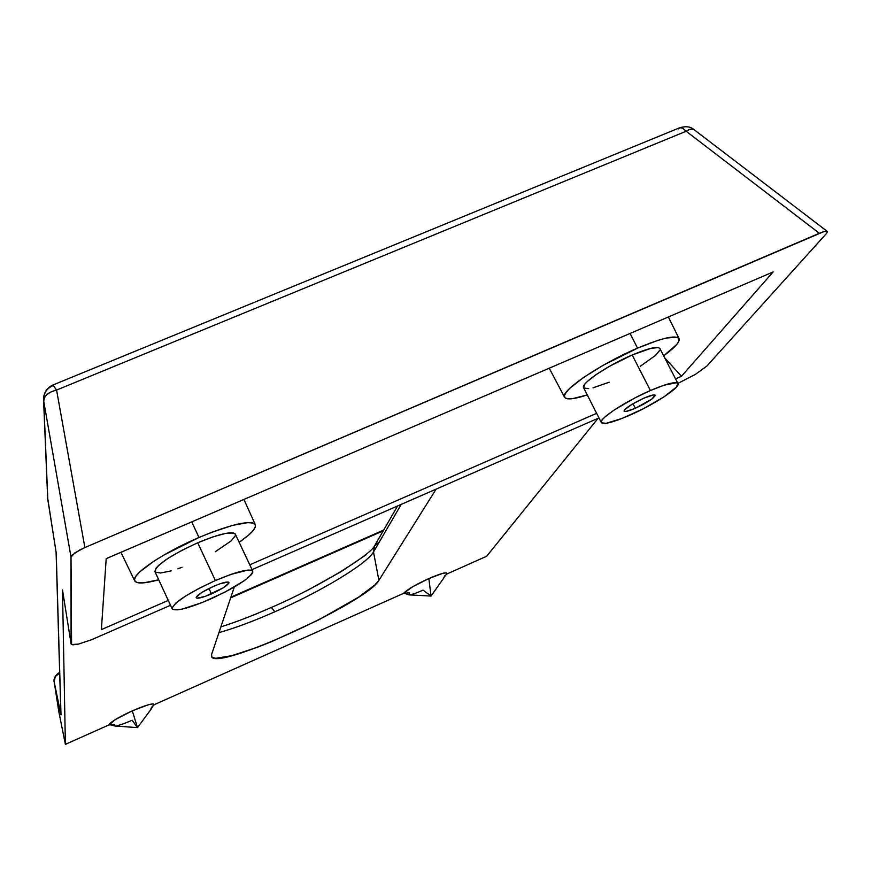 <?xml version="1.0" encoding="UTF-8"?>
<svg xmlns="http://www.w3.org/2000/svg" width="871" height="871" viewBox="0 0 871 871"><rect width="100%" height="100%" fill="white"/><g stroke="black" fill="none" stroke-linecap="round" stroke-linejoin="round"><path stroke-width="1.31" d="M635.307 408.27C628.72 411.079 624.964 412.037 624.039 411.145C625.051 408.249 631.682 403.915 643.941 398.134L653.315 394.977L655.134 395.216L651.758 399.125L635.307 408.27L625.988 411.428L624.104 411.232L624.561 409.816L631.987 404.307L643.941 398.134C650.528 395.325 654.273 394.378 655.166 395.282C654.099 398.199 647.48 402.533 635.307 408.27L632.977 403.709L635.307 408.27M211.468 593.902C202.682 597.615 197.586 598.9 196.182 597.746C196.683 595.274 202.518 591.453 213.7 586.281L219.928 583.81L228.169 582.024L228.931 582.96L223.303 587.762L205.316 596.341L197.031 598.192L196.16 597.299L201.713 592.509L213.7 586.281C222.508 582.568 227.581 581.295 228.931 582.449C228.398 584.942 222.573 588.763 211.468 593.902L208.942 588.502L211.468 593.902M677.965 383.534L659.913 348.563C657.616 346.048 648.362 348.193 632.161 354.987L650.419 390.524C666.631 383.632 675.82 381.302 677.976 383.534C680.795 387.236 653.446 405.015 629.167 415.478C612.934 422.435 603.647 424.808 601.328 422.587C598.301 419.136 625.52 401.226 650.419 390.524L632.161 354.987L651.138 348.291L658.356 347.616L659.924 348.574M252.764 571.158L235.344 534.184C231.936 530.94 219.394 533.803 197.717 542.775L215.387 580.554C237.075 571.441 249.542 568.317 252.775 571.169C251.403 577.353 237.097 586.738 209.878 599.324C188.267 608.47 175.692 611.649 172.153 608.84C173.318 602.786 187.733 593.358 215.387 580.554L197.717 542.775L213.199 536.797L225.774 533.368L233.537 532.998L235.224 533.977L235.377 535.665L231.142 540.913L215.268 551.746M637.539 348.139L630.092 333.43L637.539 348.139L603.265 365.243L583.472 377.535L569.863 388.226L566.052 392.429L564.43 395.663L565.007 397.818L567.74 398.831L572.487 398.668L587.283 394.944C574.087 399.234 566.531 400.007 564.604 397.285C559.563 391.612 599.912 364.089 637.539 348.139C661.895 337.948 675.733 334.758 679.064 338.579C680.142 341.77 675.014 347.518 663.658 355.825L676.734 344.491L678.977 340.986L679.032 338.503L676.854 337.153L666.13 338.079L657.953 340.354L637.539 348.139M198.991 537.483L191.74 521.881L198.991 537.483L163.846 555.077L154.091 561.055L139.926 571.746L136.05 576.025L134.504 579.367L135.31 581.654L138.402 582.83L143.617 582.851L158.718 579.792C144.728 583.624 136.725 583.984 134.711 580.881C130.465 574.98 162.812 552.889 198.991 537.483C231.61 524.026 250.391 519.769 255.323 524.701C256.412 528.218 251.022 534.086 239.166 542.295L248.779 534.957L253.113 530.591L255.29 527.042L255.181 524.451L252.764 522.927L248.072 522.556L232.601 525.376L211.022 532.562L198.991 537.483M152.392 706.838L151.064 709.255L151.021 708.254L154.341 704.639C153.536 702.81 146.197 704.879 132.305 710.845L137.476 727.612L132.142 720.219C123.66 723.943 117.901 725.859 114.863 725.979L114.526 724.563L112.392 724.618M444.526 576.733L446.529 574.087C447.411 571.605 441.521 573.085 428.848 578.529L431.036 596.069L423.066 590.146C416.098 593.216 411.428 594.784 409.054 594.86L409.577 592.748L407.29 592.901M397.59 505.975L374.53 545.899L373.496 551.985L401.215 504.396L373.496 551.985C367.029 563.842 320.746 591.616 274.811 611.79C253.309 621.273 234.691 628.209 218.959 632.607C234.691 628.209 253.309 621.273 274.811 611.79L271.414 607.425L274.811 611.79C320.746 591.616 367.029 563.842 373.496 551.985L378.907 580.336L436.131 489.121L378.907 580.336C368.052 601.534 218.926 670.147 211.762 657.017L211.522 654.676L212.023 657.267L215.714 658.302L231.73 655.689L256.771 647.491L271.534 641.677L318.546 619.967L358.547 597.179L374.922 584.887L378.907 580.336L373.496 551.985L374.519 545.91L378.537 542.339M609.254 382.184L593.064 387.824M588.72 388.662L583.831 388.031M583.614 387.726L584.67 384.361L587.272 381.542L596.385 374.421L609.526 366.288L632.161 354.987C607.283 365.548 580.369 383.828 583.603 387.704L601.328 422.587M659.902 350.098L655.656 355.292L640.272 366.288M182.017 567.304L177.913 568.763M171.217 570.864L160.7 572.998L155.288 572.116M154.962 571.67L155.931 568.306L158.566 565.442L168.038 558.344L181.821 550.363L197.717 542.775C170.139 555.491 155.876 565.116 154.94 571.637L172.153 608.84M445.005 575.437L443.96 577.386L446.442 574.196L486.693 556.231L598.072 418.309L486.693 556.231L446.442 574.196L446.333 572.911L442.969 573.27L428.848 578.529L412.429 586.902L403.567 593.347L154.341 704.639L152.958 703.877L148.288 704.781L132.305 710.845L115.865 719.25L108.842 724.955L65.379 744.357L62.483 589.885L71.106 643.941L73.022 644.867L78.51 644.072L91.357 639.804L170.509 605.291L91.357 639.804L78.51 644.072L71.585 644.562L71.008 557.015L72.032 555.208L79.479 550.124L84.879 547.554L823.65 231.697L826.47 231.185L827.45 231.817L826.47 233.504L706.871 366.07L695.439 374.367L677.899 383.392L695.439 374.367L706.871 366.07L826.47 233.504M598.954 417.917L252.046 569.623L598.954 417.917M101.384 629.613L168.255 600.413L101.384 629.613L106.197 558.649L101.384 629.613M249.781 564.811L596.624 413.333L249.781 564.811M675.558 378.863L681.46 376.283L773.154 271.937L106.197 558.649L773.154 271.937L681.46 376.283L664.693 357.829L681.46 376.283L675.558 378.863M234.31 587.01L211.522 654.676L234.31 587.01M152.621 706.022L151.021 708.254L154.341 704.639L403.567 593.347L409.577 592.748L408.989 594.86L404.231 593.293M58.89 712.043L54.154 681.775L61.003 714.895L56.212 552.933L47.807 499.519L43.724 401.204L71.008 557.015L71.084 643.8L62.483 589.885L65.379 744.357L58.901 712.108L54.154 681.775L58.901 712.108L65.379 744.357L108.842 724.955L114.526 724.563L114.754 725.979L110.813 724.857M59.685 673.076L59.664 672.978C55.7 674.796 53.86 677.725 54.154 681.775L55.298 676.538L59.685 673.076M230.652 597.876L383.207 530.875L230.652 597.876M365.809 554.99L341.029 571.692L307.996 590.059M220.875 626.88C235.878 622.144 252.721 615.655 271.404 607.425L252.982 615.34M827.2 231.359L693.849 129.507L691.726 128.919L688.819 129.692L686.152 131.249L819.371 233.286L84.879 547.554L56.571 390.066L686.152 131.249L819.371 233.286L823.65 231.697L826.47 231.185L827.45 231.817M84.879 547.554L56.571 390.066C48.188 392.19 43.898 395.902 43.724 401.204L71.008 557.015L74.993 552.802L84.879 547.554M56.125 552.377L47.665 498.081L43.561 399.539L43.724 401.204L44.399 397.731L47.034 394.432L51.28 391.754L56.571 390.066L52.924 385.004L56.571 390.066L686.152 131.249L682.701 128.124L679.718 127.743L682.701 128.124L686.152 131.249L689.756 129.322L693.795 129.463M54.154 681.808L60.665 713.872L60.807 710.888L61.003 714.895L56.212 552.933M52.717 385.755L52.924 385.004C47.959 387.225 44.9 391.046 43.757 396.49L43.561 399.539C43.659 393.148 46.707 388.553 52.717 385.755M47.665 498.19L47.829 499.682M678.411 128.897L679.718 127.743L52.924 385.004M56.092 552.192L60.894 713.708M71.106 643.941L62.538 590.19M443.742 578.039L431.036 596.069L428.848 578.529C415.445 584.735 407.018 589.667 403.567 593.347L409.577 592.748M151.064 709.255L137.476 727.612L132.305 710.845C118.293 717.323 110.475 722.026 108.842 724.955L114.526 724.563M443.96 577.386L443.687 578.115M151.021 708.254L150.988 709.353M215.387 580.554L199.426 588.165L185.556 596.069L175.964 602.982L172.077 607.838L172.48 609.265L177.771 609.863L182.442 609.025L202.192 602.536L225.219 591.997L244.13 580.783L251.294 574.762L252.742 572.541L252.666 570.984L251.033 570.146L247.908 570.08L230.859 574.435L215.387 580.554M650.419 390.524L635.188 397.797L614.436 409.838L605.171 416.763L602.503 419.474L601.284 421.531L601.534 422.881L606.314 423.284L622.275 418.363L643.843 408.477L664.072 396.817L676.397 387.127L677.921 383.458L676.473 382.717L663.931 385.243L650.419 390.524M549.231 368.193L564.604 397.285M120.938 552.312L134.711 580.881M47.665 498.081L43.561 399.539M47.807 499.606L56.169 552.65M54.154 681.797C54.361 683.104 52.14 677.3 59.261 672.554L59.664 672.379M693.839 129.496C690.594 126.589 685.902 126.001 679.75 127.732M383.665 530.091L230.88 597.179M271.404 607.425C319.515 586.891 370.698 554.642 374.465 545.997M408.989 594.86L431.036 596.069M114.754 725.979L137.476 727.612M243.913 499.442L255.312 524.68M668.362 316.99L679.064 338.569"/></g></svg>
